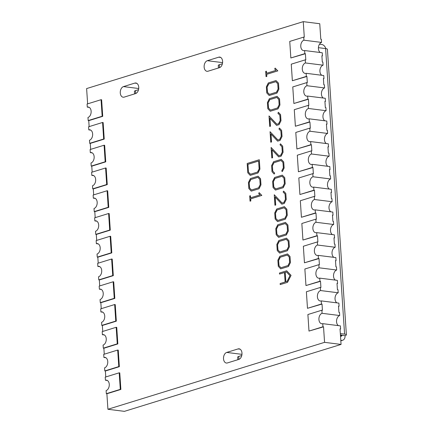 <?xml version="1.0" encoding="UTF-8"?>
<svg xmlns="http://www.w3.org/2000/svg" width="433" height="433" viewBox="0 0 433 433"><rect width="100%" height="100%" fill="white"/><g stroke="black" fill="none" stroke-linecap="round" stroke-linejoin="round"><path stroke-width="0.65" d="M323.419 78.795L323.971 78.627L323.402 78.557L323.814 84.765L324.382 84.836L324.588 87.937L306.954 85.718L306.748 82.616L307.316 82.687L306.905 76.479L306.337 76.408L306.131 73.301A5.31 3.475 97.2 0 1 305.124 73.399A5.31 3.475 97.2 0 1 302.283 68.457A5.31 3.475 97.2 0 1 305.444 62.958L323.078 65.177L322.872 62.076L322.304 62.006L321.892 55.797L322.455 55.868L321.908 56.041M326.444 124.314L326.991 124.147L326.428 124.076L326.839 130.284L327.408 130.355L327.613 133.456L309.979 131.237L309.774 128.136L310.337 128.206L309.925 121.998L309.362 121.927L309.157 118.821A5.31 3.475 97.2 0 1 308.15 118.918A5.31 3.475 97.2 0 1 305.303 113.976A5.31 3.475 97.2 0 1 308.469 108.477L326.098 110.696L325.892 107.595L325.329 107.525L324.912 101.317L325.481 101.387L324.929 101.555M329.464 169.833L330.016 169.666L329.448 169.595L329.865 175.798L330.428 175.874L330.633 178.975L313.005 176.756L312.794 173.649L313.362 173.725L312.951 167.517L312.382 167.447L312.177 164.34A5.31 3.475 97.2 0 1 311.17 164.437A5.31 3.475 97.2 0 1 308.328 159.496A5.31 3.475 97.2 0 1 311.489 153.996L329.123 156.216L328.918 153.114L328.349 153.038L327.938 146.836L328.506 146.906L327.954 147.074M332.49 215.353L333.042 215.185L332.474 215.109L332.885 221.317L333.453 221.387L333.659 224.494L316.025 222.275L315.819 219.168L316.388 219.239L315.971 213.036L315.408 212.96L315.202 209.859A5.31 3.475 97.2 0 1 314.196 209.951A5.31 3.475 97.2 0 1 311.349 205.015A5.31 3.475 97.2 0 1 314.515 199.516L332.143 201.735L331.938 198.633L331.375 198.558L330.964 192.355L331.526 192.425L330.98 192.593M335.51 260.872L336.062 260.698L335.499 260.628L335.911 266.836L336.473 266.907L336.679 270.013L319.051 267.794L318.845 264.687L319.408 264.758L318.997 258.555L318.428 258.479L318.223 255.378A5.31 3.475 97.2 0 1 317.216 255.47A5.31 3.475 97.2 0 1 314.374 250.534A5.31 3.475 97.2 0 1 317.535 245.035L335.169 247.254L334.963 244.147L334.395 244.077L333.984 237.869L334.552 237.944L334 238.112M338.536 306.391L339.088 306.218L338.519 306.147L338.931 312.355L339.499 312.426L339.705 315.533L322.071 313.308L321.865 310.207L322.433 310.277L322.022 304.069L321.454 303.998L321.248 300.897A5.31 3.475 97.2 0 1 320.241 300.989A5.31 3.475 97.2 0 1 317.394 296.048A5.31 3.475 97.2 0 1 320.561 290.548L338.195 292.773L337.989 289.666L337.421 289.596L337.009 283.388L337.572 283.458L337.026 283.631M119.199 372.813L119.768 372.883L120.867 389.435L120.298 389.364L119.199 372.813L105.224 377.132L105.43 380.234A5.31 3.475 97.2 0 1 106.437 380.142A5.31 3.475 97.2 0 1 109.278 385.083A5.31 3.475 97.2 0 1 106.117 390.582L106.323 393.684L106.886 393.754L107.92 409.272L124.417 411.35L341.063 344.424L340.029 328.907L340.598 328.977L340.046 329.15M305.444 62.958L305.238 59.857L305.806 59.927L305.389 53.719L304.827 53.649L304.621 50.547A5.31 3.475 97.2 0 1 303.614 50.639A5.31 3.475 97.2 0 1 300.767 45.698A5.31 3.475 97.2 0 1 303.934 40.199L321.562 42.418L321.356 39.316L320.793 39.246L319.76 23.728L303.262 21.65L86.616 88.576L87.634 103.85M304.621 50.547L322.249 52.766L322.455 55.868M306.131 73.301L323.765 75.526L323.971 78.627M308.469 108.477L308.264 105.376L308.826 105.446L308.415 99.238L307.847 99.168L307.641 96.061L325.275 98.286L325.481 101.387M309.157 118.821L326.785 121.045L326.991 124.147M311.489 153.996L311.284 150.89L311.852 150.965L311.441 144.757L310.872 144.687L310.667 141.58L328.301 143.799L328.506 146.906M312.177 164.34L329.811 166.559L330.016 169.666M314.515 199.516L314.309 196.409L314.872 196.485L314.461 190.276L313.898 190.206L313.687 187.099L331.321 189.318L331.526 192.425M315.202 209.859L332.831 212.078L333.042 215.185M317.535 245.035L317.329 241.928L317.898 241.998L317.486 235.796L316.918 235.72L316.712 232.618L334.346 234.838L334.552 237.944M318.223 255.378L335.856 257.597L336.062 260.698M320.561 290.548L320.355 287.447L320.918 287.517L320.507 281.309L319.944 281.239L319.738 278.138L337.367 280.357L337.572 283.458M321.248 300.897L338.882 303.116L339.088 306.218M341.063 344.424L324.561 342.346L323.532 326.828L322.964 326.758L322.758 323.657L340.392 325.876L340.598 328.977M107.92 409.272L324.561 342.346M105.43 380.234L107.389 380.483M117.689 350.053L118.252 350.124L119.351 366.681L118.788 366.605L117.689 350.053L103.709 354.373L103.915 357.474A5.31 3.475 97.2 0 1 104.921 357.382A5.31 3.475 97.2 0 1 107.768 362.324A5.31 3.475 97.2 0 1 104.602 367.823L104.808 370.924L105.376 370.994L105.771 376.959M103.915 357.474L105.874 357.723M116.174 327.294L116.742 327.364L117.841 343.921L117.273 343.845L116.174 327.294L102.199 331.613L102.404 334.714A5.31 3.475 97.2 0 1 103.411 334.622A5.31 3.475 97.2 0 1 106.258 339.564A5.31 3.475 97.2 0 1 103.092 345.063L103.298 348.164L103.866 348.235L104.261 354.205M102.404 334.714L104.364 334.963M114.664 304.534L115.232 304.61L116.331 321.162L115.763 321.086L114.664 304.534L100.689 308.853L100.894 311.955A5.31 3.475 97.2 0 1 101.901 311.863A5.31 3.475 97.2 0 1 104.743 316.804A5.31 3.475 97.2 0 1 101.582 322.304L101.787 325.405L102.35 325.475L102.751 331.445M100.894 311.955L102.854 312.204M113.154 281.775L113.717 281.851L114.815 298.402L114.252 298.332L113.154 281.775L99.173 286.094L99.379 289.201A5.31 3.475 97.2 0 1 100.386 289.103A5.31 3.475 97.2 0 1 103.233 294.045A5.31 3.475 97.2 0 1 100.066 299.544L100.277 302.645L100.84 302.716L101.235 308.686M99.379 289.201L101.338 289.444M111.638 259.015L112.207 259.091L113.305 275.642L112.742 275.572L111.638 259.015L97.663 263.334L97.869 266.441A5.31 3.475 97.2 0 1 98.876 266.344A5.31 3.475 97.2 0 1 101.723 271.285A5.31 3.475 97.2 0 1 98.556 276.784L98.762 279.886L99.33 279.962L99.725 285.926M97.869 266.441L99.828 266.685M110.128 236.261L110.696 236.331L111.795 252.883L111.227 252.812L110.128 236.261L96.153 240.575L96.359 243.682A5.31 3.475 97.2 0 1 97.365 243.584A5.31 3.475 97.2 0 1 100.207 248.526A5.31 3.475 97.2 0 1 97.046 254.025L97.252 257.126L97.82 257.202L98.215 263.167M96.359 243.682L98.318 243.925M108.618 213.501L109.181 213.572L110.285 230.123L109.717 230.053L108.618 213.501L94.643 217.815L94.849 220.922A5.31 3.475 97.2 0 1 95.855 220.825A5.31 3.475 97.2 0 1 98.697 225.766A5.31 3.475 97.2 0 1 95.536 231.265L95.742 234.367L96.305 234.442L96.7 240.407M94.849 220.922L96.803 221.166M107.108 190.742L107.671 190.812L108.77 207.364L108.207 207.293L107.108 190.742L93.127 195.056L93.333 198.162A5.31 3.475 97.2 0 1 94.34 198.07A5.31 3.475 97.2 0 1 97.187 203.007A5.31 3.475 97.2 0 1 94.021 208.506L94.226 211.613L94.795 211.683L95.19 217.647M93.333 198.162L95.292 198.406M105.592 167.982L106.161 168.053L107.26 184.604L106.691 184.534L105.592 167.982L91.617 172.296L91.823 175.403A5.31 3.475 97.2 0 1 92.83 175.311A5.31 3.475 97.2 0 1 95.677 180.247A5.31 3.475 97.2 0 1 92.51 185.746L92.716 188.853L93.284 188.923L93.68 194.888M91.823 175.403L93.782 175.646M104.082 145.223L104.651 145.293L105.749 161.845L105.181 161.774L104.082 145.223L90.107 149.542L90.313 152.643A5.31 3.475 97.2 0 1 91.32 152.551A5.31 3.475 97.2 0 1 94.161 157.488A5.31 3.475 97.2 0 1 91 162.987L91.206 166.093L91.769 166.164L92.169 172.128M90.313 152.643L92.272 152.892M102.572 122.463L103.135 122.534L104.234 139.085L103.671 139.015L102.572 122.463L88.592 126.782L88.797 129.884A5.31 3.475 97.2 0 1 89.804 129.792A5.31 3.475 97.2 0 1 92.651 134.728A5.31 3.475 97.2 0 1 89.485 140.227L89.691 143.334L90.259 143.404L90.654 149.369M88.797 129.884L90.757 130.133M101.057 99.704L101.625 99.774L102.724 116.325L102.161 116.255L101.057 99.704L87.082 104.023L87.287 107.124A5.31 3.475 97.2 0 1 88.294 107.032A5.31 3.475 97.2 0 1 91.141 111.974A5.31 3.475 97.2 0 1 87.975 117.467L88.18 120.574L88.749 120.645L89.144 126.609M87.287 107.124L89.247 107.373M303.934 40.199L303.728 37.097L304.291 37.168L303.262 21.65M226.719 352.43A5.391 3.529 97.2 0 0 223.504 358.015A5.391 3.529 97.2 0 0 226.394 363.033A5.391 3.529 97.2 0 0 227.417 362.941L238.778 359.428A5.391 3.529 97.2 0 0 241.993 353.842A5.391 3.529 97.2 0 0 239.103 348.825A5.391 3.529 97.2 0 0 238.08 348.922L226.719 352.43L241.96 354.351M207.342 60.696A5.391 3.529 97.2 0 0 204.127 66.287A5.391 3.529 97.2 0 0 207.017 71.304A5.391 3.529 97.2 0 0 208.04 71.207L219.401 67.7A5.391 3.529 97.2 0 0 222.616 62.114A5.391 3.529 97.2 0 0 219.726 57.091A5.391 3.529 97.2 0 0 218.703 57.188L207.342 60.696L222.584 62.617M123.481 86.605A5.391 3.529 97.2 0 0 120.266 92.191A5.391 3.529 97.2 0 0 123.156 97.209A5.391 3.529 97.2 0 0 124.179 97.116L135.54 93.604A5.391 3.529 97.2 0 0 138.755 88.018A5.391 3.529 97.2 0 0 135.865 83.001A5.391 3.529 97.2 0 0 134.842 83.093L123.481 86.605L138.722 88.521M321.562 42.418A5.31 3.475 -82.8 0 0 318.461 47.159A5.31 3.475 -82.8 0 0 320.296 52.517M303.728 37.097L289.747 41.416L290.846 57.968L304.827 53.649M305.389 53.719L290.846 57.968M305.238 59.857L291.263 64.171L292.362 80.727L306.337 76.408M323.078 65.177A5.31 3.475 -82.8 0 0 319.971 69.919A5.31 3.475 -82.8 0 0 321.806 75.277M306.905 76.479L292.362 80.727M306.748 82.616L292.773 86.93L293.872 103.487L307.847 99.168M307.641 96.061A5.31 3.475 97.2 0 1 306.634 96.158A5.31 3.475 97.2 0 1 303.793 91.217A5.31 3.475 97.2 0 1 306.954 85.718M324.588 87.937A5.31 3.475 -82.8 0 0 321.481 92.678A5.31 3.475 -82.8 0 0 323.316 98.037M308.415 99.238L293.872 103.487M308.264 105.376L294.283 109.69L295.382 126.241L309.362 121.927M326.098 110.696A5.31 3.475 -82.8 0 0 322.996 115.438A5.31 3.475 -82.8 0 0 324.826 120.796M309.925 121.998L295.382 126.241M309.774 128.136L295.793 132.449L296.897 149.001L310.872 144.687M310.667 141.58A5.31 3.475 97.2 0 1 309.66 141.678A5.31 3.475 97.2 0 1 306.813 136.736A5.31 3.475 97.2 0 1 309.979 131.237M327.613 133.456A5.31 3.475 -82.8 0 0 324.506 138.197A5.31 3.475 -82.8 0 0 326.341 143.556M311.441 144.757L296.897 149.001M311.284 150.89L297.309 155.209L298.407 171.76L312.382 167.447M329.123 156.216A5.31 3.475 -82.8 0 0 326.017 160.952A5.31 3.475 -82.8 0 0 327.851 166.315M312.951 167.517L298.407 171.76M312.794 173.649L298.819 177.968L299.917 194.52L313.898 190.206M313.687 187.099A5.31 3.475 97.2 0 1 312.68 187.191A5.31 3.475 97.2 0 1 309.839 182.255A5.31 3.475 97.2 0 1 313.005 176.756M330.633 178.975A5.31 3.475 -82.8 0 0 327.532 183.711A5.31 3.475 -82.8 0 0 329.361 189.075M314.461 190.276L299.917 194.52M314.309 196.409L300.329 200.728L301.428 217.279L315.408 212.96M332.143 201.735A5.31 3.475 -82.8 0 0 329.042 206.471A5.31 3.475 -82.8 0 0 330.877 211.834M315.971 213.036L301.428 217.279M315.819 219.168L301.844 223.488L302.943 240.039L316.918 235.72M316.712 232.618A5.31 3.475 97.2 0 1 315.706 232.71A5.31 3.475 97.2 0 1 312.864 227.774A5.31 3.475 97.2 0 1 316.025 222.275M333.659 224.494A5.31 3.475 -82.8 0 0 330.552 229.23A5.31 3.475 -82.8 0 0 332.387 234.594M317.486 235.796L302.943 240.039M317.329 241.928L303.354 246.247L304.453 262.799L318.428 258.479M335.169 247.254A5.31 3.475 -82.8 0 0 332.068 251.99A5.31 3.475 -82.8 0 0 333.897 257.354M318.997 258.555L304.453 262.799M318.845 264.687L304.864 269.007L305.963 285.558L319.944 281.239M319.738 278.138A5.31 3.475 97.2 0 1 318.731 278.23A5.31 3.475 97.2 0 1 315.884 273.288A5.31 3.475 97.2 0 1 319.051 267.794M336.679 270.013A5.31 3.475 -82.8 0 0 333.578 274.749A5.31 3.475 -82.8 0 0 335.407 280.108M320.507 281.309L305.963 285.558M320.355 287.447L306.38 291.766L307.479 308.318L321.454 303.998M338.195 292.773A5.31 3.475 -82.8 0 0 335.088 297.509A5.31 3.475 -82.8 0 0 336.923 302.867M322.022 304.069L307.479 308.318M321.865 310.207L307.89 314.526L308.989 331.077L322.964 326.758M322.758 323.657A5.31 3.475 97.2 0 1 321.751 323.749A5.31 3.475 97.2 0 1 318.91 318.807A5.31 3.475 97.2 0 1 322.071 313.308M339.705 315.533A5.31 3.475 -82.8 0 0 336.598 320.268A5.31 3.475 -82.8 0 0 338.433 325.627M323.532 326.828L308.989 331.077M250.739 200.961L250.599 198.85L261.743 195.407L259.14 192.631L261.824 195.418L250.68 198.861L250.821 200.972L250.041 201.177L250.821 200.972M259.14 192.631L258.69 193.519L259.984 194.899L250.534 197.816L250.393 195.705L250.61 197.794M257.879 173.005L259.849 169.097L259.307 159.766L259.924 169.108L257.96 173.016L250.198 175.376L257.96 173.016M288.443 266.512L280.687 268.871L288.443 266.512L290.413 262.604L290.007 256.493L287.528 253.922L279.848 256.293L277.878 260.201L278.284 266.311L280.687 268.871M286.348 234.989L278.592 237.349L286.348 234.989L288.318 231.081L287.913 224.971L285.434 222.4L277.753 224.77L275.789 228.678L276.194 234.789L278.592 237.349M283.209 187.706L275.453 190.065L283.209 187.706L285.174 183.798L284.768 177.687L282.294 175.116L274.614 177.492L272.644 181.4L273.05 187.511L275.453 190.065M276.925 93.138L269.169 95.504L276.925 93.138L278.895 89.23L278.489 83.12L276.01 80.554L268.336 82.925L266.365 86.833L266.771 92.943L269.169 95.504M287.534 282.343L280.211 284.573L287.534 282.343L291.052 275.372L286.689 270.793L279.447 273.034L279.512 274.067L284.492 272.563M279.02 124.661L276.584 125.381L279.02 124.661L280.99 120.753L280.584 114.642L278.408 112.326L277.883 113.197L279.832 115.275L280.183 120.531L278.581 123.708L276.806 124.255L269.012 115.941L276.86 124.239M269.959 118.312L270.49 126.241L269.71 126.447L270.49 126.241M280.064 140.422L277.634 141.142L280.064 140.422L282.035 136.514L281.629 130.403L279.458 128.087L278.933 128.958L280.882 131.037L281.228 136.292L279.631 139.469L277.856 140.016L270.057 131.702L277.91 140M271.009 134.073L271.534 142.002L270.755 142.208L271.534 142.002M281.114 156.183L278.679 156.898L281.114 156.183L283.085 152.275L282.679 146.165L280.503 143.848L279.978 144.719L281.926 146.798L282.278 152.053L280.676 155.231L278.901 155.777L271.107 147.464L278.955 155.761M272.054 149.834L272.584 157.764L271.805 157.969L272.584 157.764M283.642 161.915L281.244 159.36L283.723 161.926L284.129 168.036L282.343 171.576L284.048 168.026L283.723 161.926M281.049 160.508L274.008 162.684L272.406 165.861L272.758 171.111L274.706 173.189L274.181 174.066L274.706 173.189M284.254 203.467L281.823 204.181L284.254 203.467L286.224 199.559L285.818 193.448L283.642 191.132L283.117 192.003L285.066 194.081L285.417 199.337L283.815 202.509L282.04 203.061L274.246 194.742L282.094 203.039M275.193 197.118L275.724 205.047L274.944 205.253L275.724 205.047M266.825 76.441L266.046 76.646L266.825 76.441L266.685 74.33L277.824 70.888L275.139 68.1L274.695 68.988L275.989 70.368L266.533 73.285L266.392 71.174L266.614 73.264M277.975 108.899L270.219 111.265L277.975 108.899L279.94 104.992L279.534 98.881L277.06 96.315L269.38 98.686L267.41 102.594L267.816 108.705L270.219 111.265M285.298 219.228L277.542 221.588L285.298 219.228L287.268 215.32L286.863 209.209L284.384 206.638L276.709 209.009L274.739 212.917L275.144 219.028L277.542 221.588M287.393 250.75L279.637 253.11L287.393 250.75L289.363 246.842L288.957 240.732L286.478 238.161L278.803 240.531L276.833 244.439L277.239 250.55L279.637 253.11M259.004 188.777L251.248 191.137L259.004 188.777L260.975 184.869L260.569 178.759L258.09 176.188L250.415 178.564L248.445 182.466L248.851 188.577L251.248 191.137M102.724 116.325L88.749 120.645M104.234 139.085L90.259 143.404M105.749 161.845L91.769 166.164M107.26 184.604L93.284 188.923M108.77 207.364L94.795 211.683M110.285 230.123L96.305 234.442M111.795 252.883L97.82 257.202M113.305 275.642L99.33 279.962M114.815 298.402L100.84 302.716M116.331 321.162L102.35 325.475M117.841 343.921L103.866 348.235M119.351 366.681L105.376 370.994M120.867 389.435L106.886 393.754M120.298 389.364L106.323 393.684M118.788 366.605L104.808 370.924M117.273 343.845L103.298 348.164M115.763 321.086L101.787 325.405M114.252 298.332L100.277 302.645M112.742 275.572L98.762 279.886M111.227 252.812L97.252 257.126M109.717 230.053L95.742 234.367M108.207 207.293L94.226 211.613M106.691 184.534L92.716 188.853M105.181 161.774L91.206 166.093M103.671 139.015L89.691 143.334M102.161 116.255L88.18 120.574M250.393 195.705L249.695 195.922L250.041 201.177M259.226 159.755L247.183 163.474L247.8 172.821L250.198 175.376M288.362 266.501L290.413 262.604M290.332 262.593L290.007 256.493M289.926 256.482L287.528 253.922M286.267 234.978L288.318 231.081M288.237 231.07L287.913 224.971M287.831 224.96L285.434 222.4M283.128 187.695L285.174 183.798M285.098 183.787L284.768 177.687M284.692 177.676L282.294 175.116M276.844 93.127L278.895 89.23M278.814 89.225L278.489 83.12M278.408 83.114L276.01 80.554M279.512 274.067L284.486 272.53L285.12 282.002L280.146 283.539L280.211 284.573M287.452 282.338L291.052 275.372M290.971 275.361L286.689 270.793M270.409 126.23L269.878 118.22L276.584 125.381M278.939 124.65L280.99 120.753M280.909 120.742L280.584 114.642M280.503 114.631L278.332 112.315M269.012 115.941L269.71 126.447M271.453 141.992L270.923 133.981L277.634 141.142M279.989 140.411L282.035 136.514M281.959 136.503L281.629 130.403M281.553 130.393L279.377 128.076M270.057 131.702L270.755 142.208M272.503 157.753L271.973 149.742L278.679 156.898M281.033 156.172L283.085 152.275M283.003 152.264L282.679 146.165M282.597 146.154L280.422 143.837M271.107 147.464L271.805 157.969M281.244 159.36L273.569 161.731L271.599 165.639L272.005 171.749L274.181 174.066M274.625 173.184L272.758 171.111M272.676 171.105L272.406 165.861M272.325 165.85L274.008 162.684M273.927 162.673L281.022 160.481L282.976 162.559L283.323 167.815L281.721 170.986L282.267 171.565M275.642 205.036L275.112 197.026L281.823 204.181M284.172 203.456L286.224 199.559M286.143 199.548L285.818 193.448M285.737 193.437L283.566 191.121M274.246 194.742L274.944 205.253M266.392 71.174L265.694 71.391L266.046 76.646M266.744 76.43L266.685 74.33M266.604 74.319L277.824 70.888M277.742 70.877L275.139 68.1M277.894 108.889L279.94 104.992M279.864 104.981L279.534 98.881M279.458 98.87L277.06 96.315M285.223 219.217L287.268 215.32M287.193 215.309L286.863 209.209M286.787 209.199L284.384 206.638M287.317 250.739L289.363 246.842M289.282 246.832L288.957 240.732M288.876 240.721L286.478 238.161M258.923 188.766L260.975 184.869M260.893 184.859L260.569 178.759M260.487 178.748L258.09 176.188M250.42 174.255L248.472 172.172L247.947 164.296L258.598 161.006L259.118 168.886L257.521 172.058L250.42 174.255M289.255 257.126L287.306 255.048L280.205 257.24L278.608 260.412L278.955 265.667L280.903 267.746L288.005 265.553L289.601 262.376L289.255 257.126M287.16 225.604L285.212 223.525L278.116 225.717L276.514 228.895L276.866 234.145L278.814 236.223L285.91 234.031L287.512 230.859L287.16 225.604M284.021 178.32L282.072 176.242L274.971 178.434L273.375 181.611L273.721 186.861L275.669 188.945L282.771 186.747L284.367 183.576L284.021 178.32M277.737 83.758L275.789 81.68L268.693 83.872L267.091 87.044L267.442 92.299L269.391 94.378L276.487 92.186L278.089 89.009L277.737 83.758M286.467 271.919L285.19 272.314L285.818 281.786L287.095 281.39L289.98 275.664L286.467 271.919M278.787 99.52L276.839 97.436L269.737 99.633L268.141 102.805L268.487 108.061L270.436 110.139L277.537 107.947L279.133 104.77L278.787 99.52M286.116 209.843L284.167 207.764L277.066 209.956L275.469 213.133L275.816 218.384L277.764 220.462L284.865 218.27L286.462 215.098L286.116 209.843M288.21 241.365L286.256 239.287L279.161 241.479L277.558 244.656L277.91 249.906L279.859 251.984L286.955 249.792L288.557 246.621L288.21 241.365M259.816 179.392L257.868 177.314L250.772 179.506L249.17 182.683L249.522 187.933L251.47 190.011L258.566 187.819L260.168 184.647L259.816 179.392M248.472 172.172L247.947 164.296M250.474 174.234L248.553 172.182M248.028 164.302L258.598 161.038M280.205 257.24L287.333 255.075M280.957 267.729L278.955 265.667M279.036 265.678L278.608 260.412M278.69 260.422L280.286 257.251M278.116 225.717L285.239 223.552M278.868 236.207L276.866 234.145M276.941 234.156L276.514 228.895M276.595 228.9L278.192 225.728M274.971 178.434L282.094 176.269M275.724 188.923L273.721 186.861M273.802 186.872L273.375 181.611M273.456 181.622L275.052 178.445M268.693 83.872L275.816 81.702M269.445 94.362L267.442 92.299M267.524 92.31L267.091 87.044M267.172 87.055L268.774 83.878M285.894 281.764L285.19 272.314M285.266 272.325L286.494 271.946M269.737 99.633L276.86 97.463M270.49 110.123L268.487 108.061M268.568 108.071L268.141 102.805M268.216 102.816L269.819 99.639M277.066 209.956L284.189 207.791M277.818 220.446L275.816 218.384M275.897 218.394L275.469 213.133M275.545 213.144L277.147 209.967M279.161 241.479L286.283 239.314M279.913 251.968L277.91 249.906M277.991 249.917L277.558 244.656M277.64 244.661L279.242 241.49M250.772 179.506L257.895 177.341M251.524 189.995L249.522 187.933M249.597 187.944L249.17 182.683M249.251 182.694L250.848 179.516M340.343 333.578L344.581 334.114A5.31 1.142 -3.8 0 1 346.384 334.839A5.31 1.142 -3.8 0 1 345.069 335.694A5.31 3.848 -107.2 0 1 342.655 340.262A5.31 3.848 -107.2 0 1 341.431 340.365L340.787 340.284M319.473 44.204L321.779 44.496A5.31 3.848 -107.2 0 1 325.822 48.615M346.384 334.839L327.418 49.319A5.31 1.142 176.2 0 0 325.616 48.588L318.412 47.684M340.425 334.806L341.881 335.294A1.061 0.769 -107.2 0 1 341.399 336.208A1.061 0.769 -107.2 0 1 341.155 336.23L340.511 336.149M340.484 335.727L341.881 335.294L345.069 335.694M218.459 67.992L218.286 65.399A4.249 0.909 -3.8 0 1 219.336 64.717L222.394 63.775M134.593 93.896L134.425 91.309A4.249 0.909 -3.8 0 1 135.475 90.627L138.533 89.68M241.771 355.504L238.713 356.451A4.249 0.909 176.2 0 0 237.663 357.133L237.836 359.72M240.071 349.171L238.08 348.922M220.695 57.437L218.703 57.188M136.833 83.347L134.842 83.093M341.431 340.365L340.803 340.56M325.616 48.588L344.581 334.114M341.881 335.294L341.864 334.99M238.908 359.385L238.713 356.451M219.531 67.656L219.336 64.717M135.475 90.627L135.67 93.56M340.825 340.831L342.655 340.262"/></g></svg>
